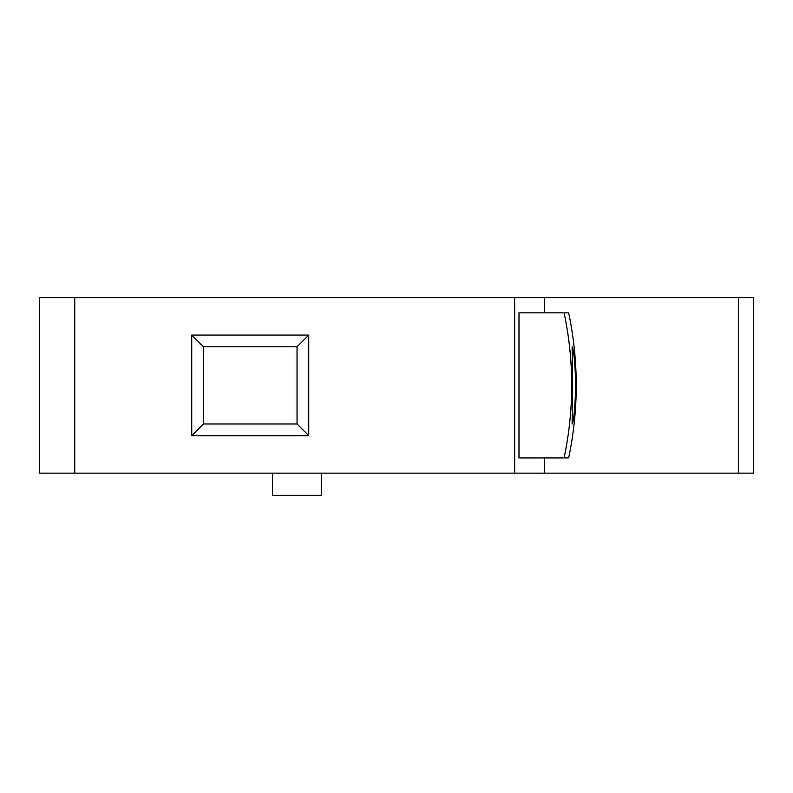 <?xml version="1.0" encoding="UTF-8"?>
<svg xmlns="http://www.w3.org/2000/svg" width="793" height="793" viewBox="0 0 793 793"><rect width="100%" height="100%" fill="white"/><g stroke="black" fill="none" stroke-linecap="round" stroke-linejoin="round"><path stroke-width="1.19" d="M753.35 297.633L753.35 473.134L738.491 473.134L738.491 297.633L753.35 297.633M564.101 312.848C569.176 336.926 571.703 361.102 571.684 385.388C571.694 409.634 569.166 433.811 564.101 457.928L568.65 457.928C573.716 433.811 576.243 409.634 576.233 385.388C576.253 361.102 573.726 336.926 568.65 312.848L518.989 312.848L518.989 457.928L564.101 457.928M572.615 385.388L572.11 346.779C573.775 349.059 574.994 361.925 575.787 385.388C574.994 408.861 573.765 421.727 572.11 423.997L572.615 385.388M74.75 297.633L74.75 473.134L39.65 473.134L39.65 297.633L738.491 297.633M544.385 297.633L544.385 312.848M544.385 457.928L544.385 473.134L738.491 473.134M514.667 297.633L514.667 473.134L544.385 473.134M191.747 335.072L308.755 335.072L308.755 435.694L191.747 435.694L191.747 335.072L203.454 346.779L203.454 423.997L191.747 435.694M74.75 473.134L514.667 473.134M308.755 335.072L297.048 346.779L297.048 423.997L308.755 435.694M297.048 346.779L203.454 346.779M297.048 423.997L203.454 423.997M321.621 473.134L321.621 495.367L272.485 495.367L272.485 473.134"/></g></svg>
